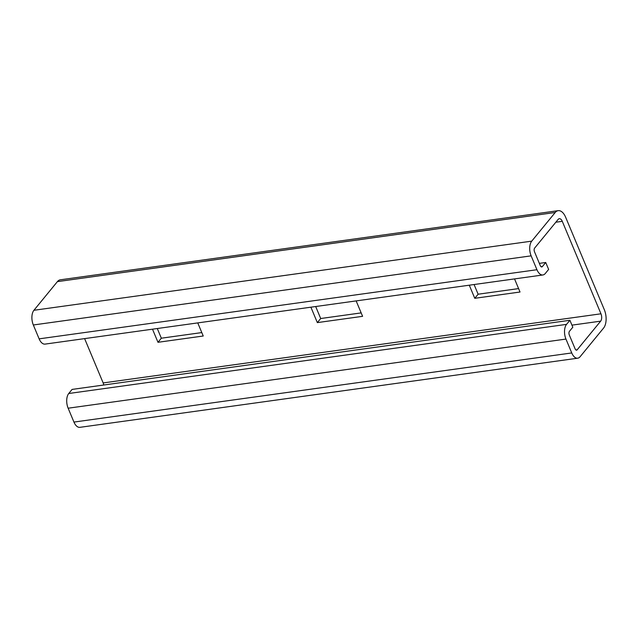 <?xml version="1.0" encoding="UTF-8"?>
<svg xmlns="http://www.w3.org/2000/svg" width="638" height="638" viewBox="0 0 638 638"><rect width="100%" height="100%" fill="white"/><g stroke="black" fill="none" stroke-linecap="round" stroke-linejoin="round"><path stroke-width="0.96" d="M356.148 300.905L362.599 316.328L317.341 322.613L310.889 307.189M103.739 385.017A5.407 2.887 82.1 0 0 103.157 382.936L84.615 338.611M545.729 262.481L548.632 269.419L545.275 273.511A10.814 5.774 82.1 0 1 542.898 274.97A10.814 5.774 82.1 0 1 536.941 269.722L531.135 255.846A10.814 5.774 82.1 0 1 531.741 241.14L555.212 212.494A13.51 7.217 82.1 0 1 558.186 210.668A13.51 7.217 82.1 0 1 565.635 217.231L604.322 309.709A13.51 7.217 82.1 0 1 603.564 328.091L580.094 356.738A10.814 5.774 82.1 0 1 577.709 358.197A10.814 5.774 82.1 0 1 571.752 352.95L565.954 339.073A10.814 5.774 82.1 0 1 566.552 324.367L569.909 320.276L572.812 327.214L569.455 331.305A2.704 1.443 82.1 0 0 569.303 334.982L575.109 348.85A2.704 1.443 82.1 0 0 576.6 350.166A2.704 1.443 82.1 0 0 577.191 349.799L600.661 321.153A5.407 2.887 82.1 0 0 600.964 313.8L562.277 221.322A5.407 2.887 82.1 0 0 559.303 218.698A5.407 2.887 82.1 0 0 558.114 219.432L534.644 248.078A2.704 1.443 82.1 0 0 534.492 251.755L540.29 265.623A2.704 1.443 82.1 0 0 541.782 266.939A2.704 1.443 82.1 0 0 542.38 266.572L545.729 262.481L539.349 263.366M197.756 322.9L203.235 336.011L157.985 342.295L152.498 329.184M514.539 278.91L520.026 292.021L474.768 298.305L469.289 285.194M315.682 306.527L320.699 318.522L361.164 312.899M157.283 328.522L161.334 338.204L201.799 332.581M474.074 284.524L478.125 294.214L518.59 288.591M569.909 320.276L72.094 389.411L68.745 393.502A10.814 5.774 82.1 0 0 68.138 408.208L73.944 422.077A10.814 5.774 82.1 0 0 79.902 427.332L577.709 358.197M558.186 210.668L60.379 279.803A13.51 7.217 82.1 0 0 57.396 281.629L33.926 310.275A10.814 5.774 82.1 0 0 33.328 324.981L39.125 338.85A10.814 5.774 82.1 0 0 45.083 344.105L542.898 274.97M157.985 342.295L161.334 338.204M317.341 322.613L320.699 318.522M474.768 298.305L478.125 294.214M600.964 313.8L103.157 382.936M562.277 221.322L555.826 222.223M542.38 266.572L541.112 266.748M600.661 321.153L571.943 325.141M577.191 349.799L575.923 349.975M566.552 324.367L68.745 393.502M565.954 339.073L68.138 408.208M571.752 352.95L73.944 422.077M555.212 212.494L57.396 281.629M531.741 241.14L33.926 310.275M531.135 255.846L33.328 324.981M536.941 269.722L39.125 338.85"/></g></svg>
